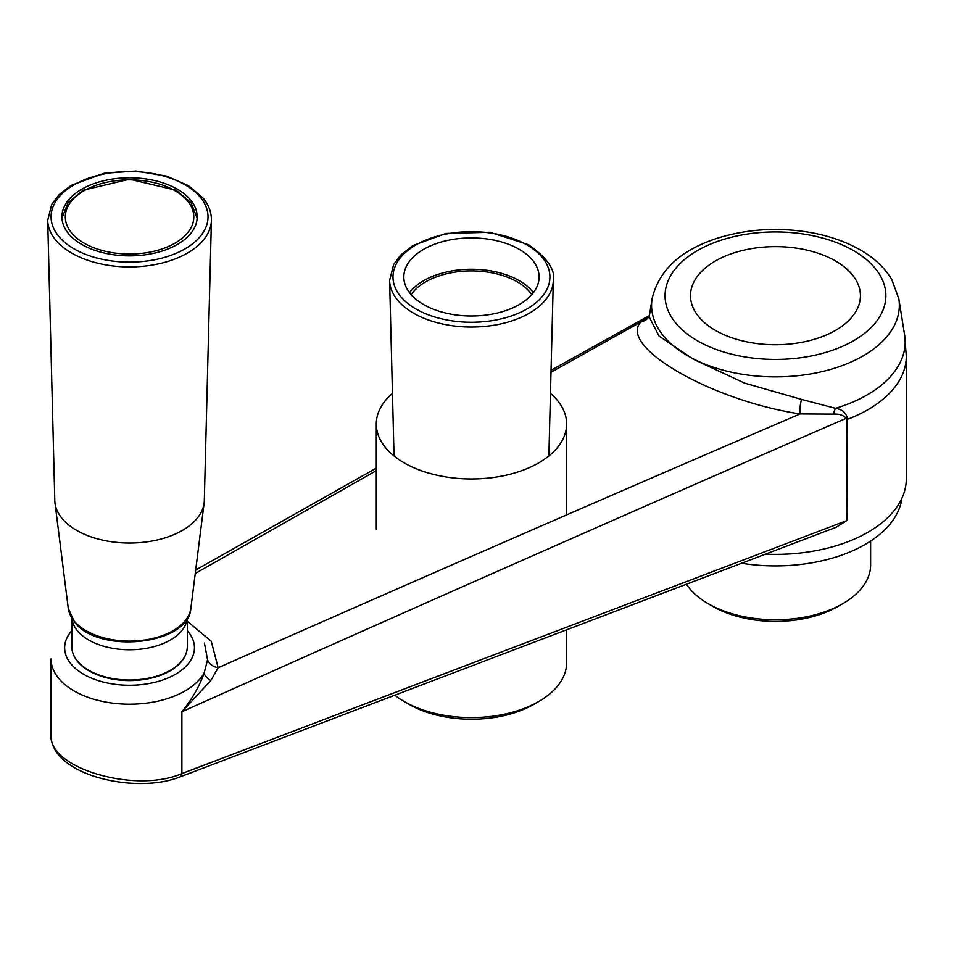 <?xml version="1.0" encoding="UTF-8"?>
<svg xmlns="http://www.w3.org/2000/svg" width="954" height="954" viewBox="0 0 954 954"><rect width="100%" height="100%" fill="white"/><g stroke="black" fill="none" stroke-linecap="round" stroke-linejoin="round"><path stroke-width="1.43" d="M218.144 667.74C417.411 579.662 611.395 495.054 800.108 413.929C711.839 400.728 617.643 346.445 640.838 321.975L649.114 315.726L640.838 321.975L550.995 372.251L640.838 321.975A13.595 12.664 26.5 0 0 649.316 316.156A13.595 12.664 26.5 0 1 640.838 321.975C617.643 346.445 711.839 400.728 800.108 413.929L833.462 414.119L800.108 413.929A13.595 3.947 -82.2 0 1 801.515 399.416L835.537 408.324A13.595 7.93 -70.1 0 0 833.462 414.119C839.115 413.786 843.36 415.193 846.222 418.317C631.667 511.654 410.22 609.463 181.892 711.756L181.892 773.587C135.289 793.859 48.177 768.22 51.051 735.069L51.051 658.868A78.502 45.327 0 0 0 74.042 690.923A78.502 45.327 0 0 0 204.168 672.987C199.422 686.367 192.004 699.294 181.892 711.756L181.892 773.587A6.797 4.15 69.2 0 1 179.781 777.009L179.781 777.009C135.241 794.61 50.681 775.113 51.051 735.069L51.051 658.868A78.502 45.327 0 0 0 74.042 690.923A78.502 45.327 0 0 0 204.168 672.987L207.555 659.751L204.394 643.032L207.555 659.751A13.595 10.077 3.9 0 0 218.144 667.74L210.834 680.512L181.892 711.756L210.834 680.512A13.595 7.274 20.3 0 1 204.168 672.987C199.422 686.367 192.004 699.294 181.892 711.756C410.22 609.463 631.667 511.654 846.222 418.317C843.36 415.193 839.115 413.786 833.462 414.119A13.595 7.93 -70.1 0 1 835.537 408.324C842.752 409.54 846.711 413.213 847.414 419.343A130.841 75.545 0 0 0 906.3 356.247A130.841 75.545 0 0 1 847.414 419.343L846.902 420.154L846.222 418.317L846.902 420.154L846.902 520.55L836.229 527.228L846.902 520.55L847.414 419.343C846.711 413.213 842.752 409.54 835.537 408.324A129.708 74.889 0 0 0 904.619 335.069L906.3 356.247L906.3 478.825A130.841 75.545 180 0 1 765.49 554.155A130.841 75.545 180 0 0 906.3 478.825L906.3 356.247L904.619 335.069A129.708 74.889 0 0 1 835.537 408.324L801.515 399.416A13.595 3.947 -82.2 0 0 800.108 413.929C611.395 495.054 417.411 579.662 218.144 667.74L210.834 680.512A13.595 7.274 20.3 0 1 204.168 672.987L207.555 659.751A13.595 10.077 3.9 0 0 218.144 667.74L211.251 641.231L187.33 621.269L211.251 641.231L218.144 667.74M649.197 316.907L659.023 336.023L693.188 359.133L744.585 383.103L801.515 399.416L744.585 383.103L693.188 359.133L659.023 336.023L649.185 316.907L652.095 298.781A123.889 71.526 0 0 0 687.858 355.925A123.889 71.526 0 0 0 828.084 370.104A123.889 71.526 0 0 0 898.823 298.781L904.619 335.069L898.823 298.781L891.811 279.558C884.763 267.8 874.269 257.926 860.317 249.936C846.592 242.077 830.827 236.425 813.058 232.979C781.195 227.124 750.249 228.566 720.234 237.319C681.669 249.113 658.952 269.6 652.095 298.781A123.889 71.526 0 0 0 687.858 355.925A123.889 71.526 0 0 0 828.084 370.104A123.889 71.526 0 0 0 898.823 298.781L891.811 279.558C884.763 267.8 874.269 257.926 860.317 249.936C846.592 242.077 830.827 236.425 813.058 232.979C781.195 227.124 750.249 228.566 720.234 237.319C681.669 249.113 658.952 269.6 652.095 298.781L649.197 316.907M376.293 470.656L195.248 573.485L376.293 470.656M835.537 260.991A84.966 49.059 180 0 1 860.425 295.68A84.966 49.059 180 0 1 775.459 344.728A84.966 49.059 180 0 1 690.493 295.68A84.966 49.059 180 0 1 742.939 250.365A84.966 49.059 180 0 1 835.537 260.991A84.966 49.059 180 0 1 860.425 295.68A84.966 49.059 180 0 1 775.459 344.728A84.966 49.059 180 0 1 690.493 295.68A84.966 49.059 180 0 1 742.939 250.365A84.966 49.059 180 0 1 835.537 260.991M901.888 498.274A126.799 73.208 180 0 1 741.58 563.242A126.799 73.208 180 0 0 901.888 498.274M686.415 584.23A95.161 54.938 0 0 0 708.166 603.691L712.972 606.47A88.364 51.015 0 0 0 837.934 606.47L842.74 603.691A95.161 54.938 0 0 0 870.62 564.851L870.62 541.085M708.166 603.691A95.161 54.938 0 0 0 842.74 603.691M190.764 200.221A67.627 39.042 180 0 1 197.192 216.82A67.627 39.042 180 0 1 144.292 254.933A67.627 39.042 180 0 1 68.354 233.432A67.627 39.042 180 0 1 61.927 216.82A67.627 39.042 180 0 1 114.826 178.72A67.627 39.042 180 0 1 190.764 200.221M47.7 220.35L54.795 500.504A74.77 43.169 0 0 0 54.986 502.996A74.77 43.169 0 0 0 61.891 518.225A74.77 43.169 0 0 0 143.195 542.313A74.77 43.169 0 0 0 204.132 502.996A74.77 43.169 0 0 0 204.323 500.504L211.418 220.35A81.865 47.271 180 0 1 146.809 265.856A81.865 47.271 180 0 1 55.463 239.764A81.865 47.271 180 0 1 47.7 220.35L51.707 204.406L58.766 194.974L70.966 185.458L103.986 173.306L135.885 171.04L166.807 176.168L188.701 185.791L203.214 198.182C208.807 205.086 211.538 212.468 211.418 220.35M181.892 773.587C135.289 793.859 48.177 768.22 51.051 735.069C50.681 775.113 135.241 794.61 179.781 777.009L836.229 527.228L179.781 777.009A6.797 4.15 69.2 0 0 181.892 773.587L846.902 520.55L181.892 773.587M394.777 695.204A95.161 54.938 0 0 0 404.162 701.512L408.968 704.29A88.364 51.015 0 0 0 533.942 704.29L538.748 701.512A95.161 54.938 0 0 0 566.616 662.66L566.616 629.819M408.968 704.29L404.162 701.512A95.161 54.938 0 0 0 538.748 701.512M392.464 393.382A95.161 54.938 0 0 0 376.293 424.017A95.161 54.938 0 0 0 404.162 462.869A95.161 54.938 0 0 0 507.874 474.782A95.161 54.938 0 0 0 566.616 424.017A95.161 54.938 0 0 0 550.458 393.382M519.274 249.34A67.627 39.042 180 0 1 539.082 276.946A67.627 39.042 180 0 1 497.332 313.019A67.627 39.042 180 0 1 423.636 304.553A67.627 39.042 180 0 1 403.828 276.946A67.627 39.042 180 0 1 445.578 240.873A67.627 39.042 180 0 1 519.274 249.34M533.393 292.628A67.627 39.042 0 0 0 471.455 269.255A67.627 39.042 0 0 0 409.516 292.628M531.76 294.631A64.789 37.397 0 0 0 471.455 270.9A64.789 37.397 0 0 0 411.162 294.631M83.654 674.275A64.908 37.48 0 0 0 167.773 678.067A64.908 37.48 0 0 0 187.33 630.689A64.908 37.48 0 0 1 167.773 678.067A64.908 37.48 0 0 1 83.654 674.275A64.908 37.48 0 0 1 71.788 630.689A64.908 37.48 0 0 0 83.654 674.275M853.52 250.604A110.402 63.739 180 0 1 804.031 357.249A110.402 63.739 180 0 1 668.814 279.188A110.402 63.739 180 0 1 853.52 250.604A110.402 63.739 180 0 1 804.031 357.249A110.402 63.739 180 0 1 668.814 279.188A110.402 63.739 180 0 1 853.52 250.604M71.872 618.264A57.777 33.354 0 0 0 108.935 647.575A57.777 33.354 0 0 0 170.408 640.003A57.777 33.354 0 0 0 187.246 618.264M170.408 670.245A57.777 33.354 0 0 0 187.33 646.657C187.056 656.173 181.332 664.246 170.134 670.877C158.698 677.268 145.068 680.512 129.243 680.596C113.884 680.429 100.623 677.268 89.437 671.127C77.954 664.473 72.075 656.316 71.788 646.657A57.777 33.354 0 0 0 107.444 677.483A57.777 33.354 0 0 0 170.408 670.245M200.578 197.561A78.466 45.303 180 0 1 122.947 261.968A78.466 45.303 180 0 1 65.146 190.943A78.466 45.303 180 0 1 200.578 197.561M204.132 502.996L190.883 608.175A61.485 35.501 180 0 1 140.775 640.504A61.485 35.501 180 0 1 73.911 620.696A61.485 35.501 180 0 1 68.235 608.175L54.986 502.996M66.47 223.904A64.228 37.087 0 0 0 171.553 244.999A64.228 37.087 0 0 0 150.66 181.904A64.228 37.087 0 0 0 66.47 223.904M526.942 244.916A78.466 45.303 180 0 1 491.763 320.711A78.466 45.303 180 0 1 395.66 265.224A78.466 45.303 180 0 1 526.942 244.916M553.32 280.476A81.865 47.271 180 0 1 502.233 323.573A81.865 47.271 180 0 1 413.571 313.198A81.865 47.271 180 0 1 389.602 280.476L393.608 264.52L400.668 255.1L412.867 245.572L445.888 233.432L489.939 232.263L528.647 244.749C547.334 258.093 555.562 270.006 553.32 280.476L548.872 455.964M195.689 570.027L376.293 468.128L195.689 570.027M551.042 370.283L649.292 315.619L551.042 370.283M71.788 618.12L71.788 646.657M187.33 618.12L187.33 646.657M190.883 608.175C188.916 645.274 97.845 654.563 74.329 621.734L68.235 608.175M197.144 218.227L191.122 202.808L176.192 190.263L129.565 179.233L82.926 190.263L67.996 202.808L61.974 218.227M376.293 424.017L376.293 529.208M566.616 424.017L566.616 514.91M394.038 455.964L389.602 280.476"/></g></svg>
